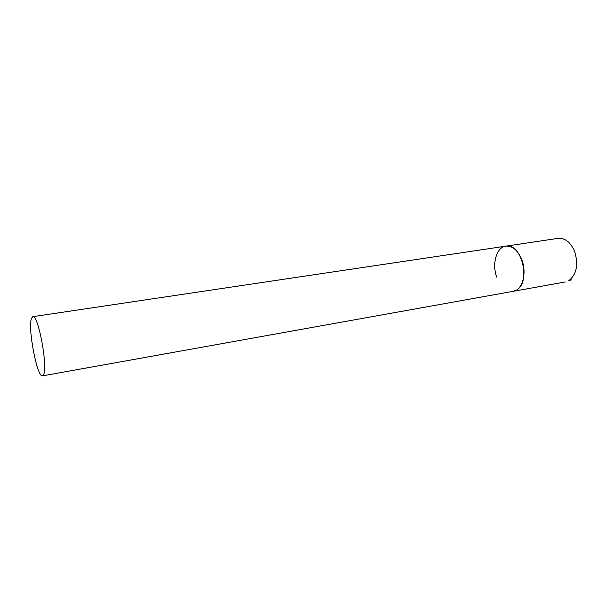 <?xml version="1.0" encoding="UTF-8"?>
<svg xmlns="http://www.w3.org/2000/svg" width="614" height="614" viewBox="0 0 614 614"><rect width="100%" height="100%" fill="white"/><g stroke="black" fill="none" stroke-linecap="round" stroke-linejoin="round"><path stroke-width="0.92" d="M521.961 260.144C527.096 273.537 522.23 290.23 513.227 291.32L516.612 289.992C531.379 282.194 521.455 242.384 505.806 246.16C512.583 245.73 517.97 250.389 521.961 260.144M496.718 277.121C491.76 263.89 496.457 247.173 505.806 246.16L558.088 238.362C565.156 237.871 570.705 242.315 574.735 251.702C578.58 264.834 576.6 274.481 568.794 280.644L571.427 279.877M31.506 318.321C27.592 327.784 37.155 377.994 42.535 375.86L43.625 374.717C48.099 367.164 38.129 313.9 32.811 316.678L31.506 318.321M42.535 375.86L565.256 281.972M505.806 246.16L32.811 316.678"/></g></svg>
